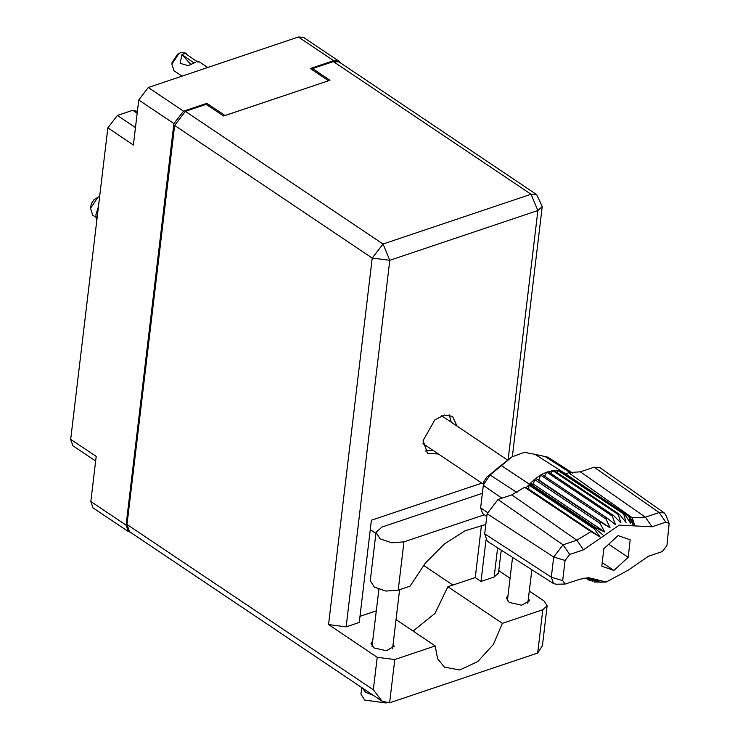 <?xml version="1.0" encoding="UTF-8"?>
<svg xmlns="http://www.w3.org/2000/svg" width="740" height="740" viewBox="0 0 740 740"><rect width="100%" height="100%" fill="white"/><g stroke="black" fill="none" stroke-linecap="round" stroke-linejoin="round"><path stroke-width="1.11" d="M137.344 111.379L132.812 110.269L137.131 113.174M340.243 62.752L338.726 61.022L333.675 60.652L310.338 68.506L328.532 80.716L225.016 115.551L206.821 103.332L183.483 111.185L173.946 123.608L126.068 525.141L128.27 531.542L130.444 532.291M333.675 60.652L298.442 37L148.24 87.533L183.483 111.185M173.946 123.608L138.713 99.956L133.339 145.003L107.837 127.881L70.698 439.329L96.2 456.441L90.826 501.489L126.068 525.141M95.654 461.002L72.899 445.73L70.698 439.329M107.837 127.881L117.373 115.468L132.812 110.269M206.821 103.332L206.663 104.664M128.27 531.542L93.027 507.89L90.826 501.489M298.442 37L303.483 37.379L338.726 61.022M138.713 99.956L148.24 87.533M376.031 532.467L370.268 580.761L374.311 587.107L385.864 591.066L398.175 590.168L403.938 541.874L391.627 542.771L380.073 538.812L376.031 532.467L381.914 527.093L482.36 493.293M386.104 703L364.681 700.003L360.963 694.157L361.749 687.543M373.487 695.424L365.606 692.261L361.934 687.673M528.471 597.966L529.488 600.788L521.626 605.2L509.129 602.369L506.363 598.031L508.019 595.534M393.162 643.495L394.18 646.316L386.308 650.728L373.82 647.898L371.055 643.56L372.701 641.062M457.117 426.203L452.529 416.333L444.37 415.029L434.88 419.885L423.132 440.615L427.572 453.509L438.45 454.018M449.236 414.964L451.317 422.318M485.838 524.521L465.081 530.784L444.24 544.076L425.306 563.149L410.062 586.173L398.175 590.168M373.339 689.773L377.215 657.259L328.532 624.588L372.239 258.038L174.612 125.393L127.021 524.447L373.339 689.773L382.108 701.215L389.629 702.861L537.666 653.059L542.402 645.779L547.174 605.755L544.196 601.084L529.294 591.084M537.666 653.059L542.836 609.714L502.404 623.321L447.922 586.755L435.028 613.395L413.068 631.044M542.836 609.714L547.174 605.755M510.082 578.19L498.788 570.605M501.23 550.107L498.492 573.074L494.154 577.043L481.028 581.455L475.228 577.561L447.922 586.755M174.612 125.393L185.37 111.37L383.006 244.015L531.043 194.204L333.407 61.559L312.567 68.57L312.41 69.893M312.567 68.57L329.957 80.244L223.6 116.023L206.21 104.358L185.37 111.37M382.108 701.215L129.509 531.672L127.021 524.447M333.407 61.559L339.105 61.984L536.731 194.629L531.043 194.204L537.86 210.484L389.823 260.295L346.117 626.845L328.532 624.588M481.814 483.127L371.425 520.266L359.242 622.433L346.117 626.845M485.977 539.95L481.028 581.455M376.309 610.851L359.964 616.346M481.472 525.234L475.228 577.561M432.65 450.124L425.065 450.984M370.305 529.637L375.92 533.41M423.539 565.369L452.899 585.081M377.215 657.259L394.799 659.525L389.629 702.861M396.011 619.593L435.231 645.918L394.799 659.525M435.231 645.918L437.516 658.619L444.416 667.156L459.734 669.941L477.735 661.606L493.413 644.485L502.404 623.321M484.404 514.799L403.938 541.874M182.04 76.165L173.965 70.744L171.902 64.112L179.024 53.493L181.06 52.531L186.369 53.178M196.738 60.958L198.505 61.772M207.737 67.516L199.301 61.855L197.09 61.957M194.139 62.715L195.693 62.354L194.111 62.965L181.975 54.556L190.828 64.51M197.118 61.716L185.305 53.419L182.336 54.418M194.111 62.965L188.043 65.684L180.061 63.224L181.947 54.797M171.902 64.112L172.17 62.373L177.517 54.409L179.024 53.493M98.448 206.608L95.932 214.683L96.579 222.287M98.309 207.764L95.941 214.683M99.659 196.442L97.902 197.321L90.539 208.282L92.676 215.137L95.719 217.181M97.902 197.321L93.888 199.754L91.27 203.648L90.539 208.282M572.741 473.128L547.757 457.163L535.048 454.323L563.788 472.703L629.278 516.659L563.788 472.703L566.84 474.072L568.394 472.546L580.345 471.824L645.4 517.13L659.164 512.505L664.215 512.931L665.908 515.179L669.108 523.467L665.797 522.153L652.042 526.778L619.324 525.159L583.481 549.848L569.717 554.473L565.11 560.485L562.705 580.613L565.147 584.082L579.975 579.263L588.485 577.69L606.291 582.056L628.047 570.299L648.527 556.193L662.291 551.559L666.897 545.556L669.108 523.467M665.797 522.153L659.164 512.505L594.109 467.199L580.345 471.824M594.109 467.199L599.964 467.689L664.215 512.931M598.272 582.038L603.609 582.066L594.165 581.973L599.002 581.113L589.262 580.299L586.765 578.726M591.121 580.465L593.018 581.732M633.348 525.853L629.823 516.964L564.333 472.999M562.604 473.026L563.353 472.453L558.441 470.769L625.087 514.966L630.693 523.365L628.843 516.409M559.597 471.01L625.087 514.966M556.869 472.407L558.441 470.769L552.817 470.659L618.307 514.615L619.593 514.504L626.086 522.412L623.931 514.726M554.103 470.548L619.593 514.504M550.782 473.461L552.817 470.659L546.758 472.129L612.248 516.085L613.599 515.623L620.952 522.865L618.307 514.615M548.109 471.667L613.599 515.623M544.612 476.144L546.758 472.129L541.911 474.331L607.401 518.287L606.041 519.064L610.074 527.796L601.278 522.348L599.974 523.411L604.848 532.06L595.543 527.611L594.34 528.896L528.85 484.941L529.516 484.238L595.006 528.193L603.96 535.741M541.911 474.331L540.552 475.108L606.041 519.064M612.248 516.085L615.532 524.688L607.401 518.287M610.074 527.796L538.794 479.955L540.552 475.108L535.788 478.391L601.278 522.348M538.794 479.955L535.788 478.391L534.484 479.455L599.974 523.411M604.848 532.06L533.568 484.219L534.484 479.455L530.053 483.655L595.543 527.611M533.568 484.219L530.053 483.655L529.516 484.238L501.461 465.627L489.982 475.071L483.368 484.931L480.63 507.788L482.536 513.486L486.8 516.492M565.147 584.082L556.267 584.258L553.548 583.546L487.336 541.227L484.728 533.845L551.3 577.191L553.696 557.063L563.085 544.825L576.849 540.2L590.973 531.588L524.558 487.299L511.793 494.894L498.029 499.519L563.085 544.825L569.717 554.473M565.11 560.485L553.696 557.063L487.124 513.726L484.728 533.845M487.124 513.726L498.029 499.519M525.872 487.854L528.85 484.941L528.795 489.094L524.558 487.299M535.048 454.323L524.447 452.307L512.015 456.839L501.461 465.627L499.963 466.182L512.015 456.839M483.904 481.574L486.92 476.93L489.889 475.126M487.845 476.366L499.963 466.182M613.923 570.448L628.158 557.294L630.24 539.867L618.085 535.594L603.849 548.747L601.768 566.174L613.923 570.448L602.203 562.576M568.394 472.546L632.228 517.704L645.4 517.13L652.042 526.778M588.282 579.744L595.053 579.17L583.74 578.236M553.548 583.546L551.3 577.191L562.705 580.613M632.228 517.704L634.643 525.317L629.823 516.964M528.795 489.094L600.085 536.944L590.973 531.588M600.085 536.944L594.34 528.896M566.461 474.433L566.84 474.072M608.715 544.242L628.158 557.294M117.373 115.468L135.411 127.576M494.154 577.043L497.641 547.813M508.204 459.161L537.86 210.484L542.198 206.525L536.731 194.629M389.823 260.295L383.006 244.015L372.239 258.038L389.823 260.295M588.818 580.049L598.66 580.188M583.481 549.848L576.849 540.2L511.793 494.894M501.914 498.214L483.312 485.338M480.63 507.788L487.346 512.432M490.084 475.015L517.038 492.572M570.707 472.999L545.038 456.515M399.572 589.706L392.524 648.813M531.847 569.68L527.842 603.285M512.57 557.359L507.381 600.843M378.861 589.373L372.072 646.371M512.376 456.617L542.198 206.525M441.651 415.825L507.205 459.827M422.984 443.639L483.479 484.238M606.291 582.056L600.491 582.177M483.932 481.388L483.368 484.931M486.92 476.93L489.982 475.071"/></g></svg>
